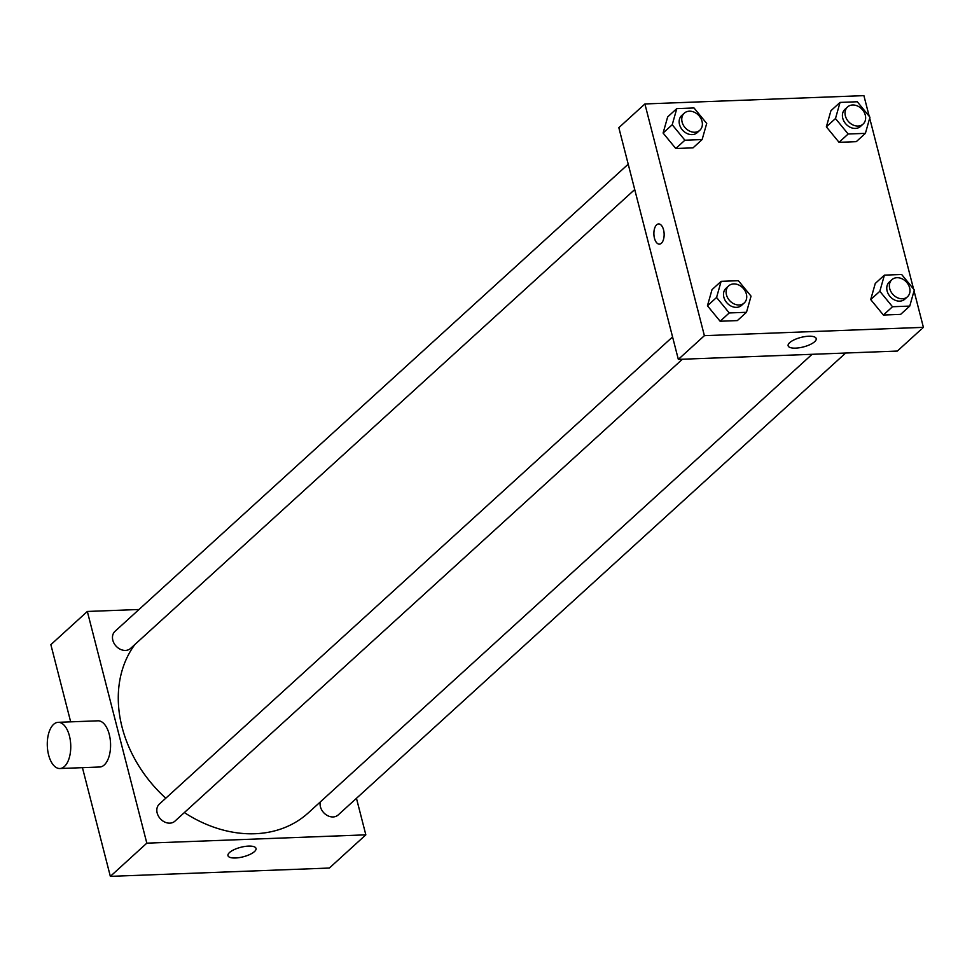 <?xml version="1.0" encoding="UTF-8"?>
<svg xmlns="http://www.w3.org/2000/svg" width="972" height="972" viewBox="0 0 972 972"><rect width="100%" height="100%" fill="white"/><g stroke="black" fill="none" stroke-linecap="round" stroke-linejoin="round"><path stroke-width="1.46" d="M356.457 798.316L365.837 834.839L329.362 868.045L110.346 876.367L82.438 767.661M70.677 721.856L50.86 644.655L87.334 611.461L139.008 609.493M134.889 644.497A121.354 96.192 47.7 0 0 165.787 798.219M184.352 812.568A121.354 96.192 47.7 0 0 308.27 812.896L812.106 354.294M365.837 834.839L146.821 843.161L87.334 611.461M672.575 336.932L159.347 804.075A11.555 9.161 47.7 0 0 160.356 818.788A11.555 9.161 47.7 0 0 174.911 821.17L682.417 359.227M628.216 164.195L115 631.338A11.555 9.161 47.7 0 0 116.008 646.052A11.555 9.161 47.7 0 0 130.564 648.433L634.728 189.54M845.676 353.018L338.171 814.961A11.555 9.161 -132.3 0 1 328.086 815.885A11.555 9.161 -132.3 0 1 320.432 806.784A11.555 9.161 -132.3 0 1 320.298 801.936M146.821 843.161L110.346 876.367M254.482 851.569A14.495 4.909 -14.4 0 1 239.234 857.62A14.495 4.909 -14.4 0 1 227.97 855.652A14.495 4.909 -14.4 0 1 240.777 847.292A14.495 4.909 -14.4 0 1 256.037 848.447A14.495 4.909 -14.4 0 1 254.482 851.569M58.138 722.33L97.965 720.811A23.109 11.713 87.8 0 1 110.553 743.471A23.109 11.713 87.8 0 1 99.715 767.005L59.9 768.524A23.109 11.713 87.8 0 1 48.6 754.916A23.109 11.713 87.8 0 1 58.138 722.33A23.109 11.713 87.8 0 1 70.725 744.977A23.109 11.713 87.8 0 1 59.9 768.524M914.044 290.907L923.4 327.345L897.35 351.062L678.334 359.385L618.836 127.672L644.898 103.955L863.901 95.633L869.211 116.312M746.484 312.291L737.371 320.59L720.131 321.246L707.446 305.779L712.014 289.644L707.446 305.779L716.571 297.468L721.127 281.345L738.38 280.689L751.052 296.156L746.484 312.291L729.243 312.948L716.571 297.468M865.396 133.358L856.283 141.657L839.043 142.313L826.358 126.834L830.926 110.711L826.358 126.834L835.483 118.535L840.051 102.412L857.292 101.756L869.964 117.223L865.396 133.358L848.155 134.002L835.483 118.535M923.4 327.345L704.384 335.668L644.898 103.955M869.697 118.183L913.571 289.036M702.136 139.555L693.024 147.853L675.771 148.509L663.098 133.043L667.667 116.919L663.098 133.043L672.223 124.744L676.779 108.621L694.02 107.965L706.705 123.432L702.136 139.555L684.896 140.211L672.223 124.744M909.756 306.083L900.631 314.381L883.39 315.037L870.705 299.57L875.274 283.447L870.705 299.57L879.83 291.272L884.399 275.137L901.639 274.481L914.312 289.96L909.756 306.083L892.503 306.739L879.83 291.272M704.384 335.668L678.334 359.385M814.658 341.707A14.495 4.909 -14.4 0 1 799.397 347.757A14.495 4.909 -14.4 0 1 788.134 345.777A14.495 4.909 -14.4 0 1 800.952 337.418A14.495 4.909 -14.4 0 1 816.213 338.572A14.495 4.909 -14.4 0 1 814.658 341.707M659.393 244.142A10.109 5.127 87.8 0 1 654.46 238.189A10.109 5.127 87.8 0 1 658.627 223.937A10.109 5.127 87.8 0 1 664.131 233.851A10.109 5.127 87.8 0 1 659.393 244.142A10.109 5.127 87.8 0 1 654.448 238.189A10.109 5.127 87.8 0 1 658.627 223.937M891.895 279.693L889.295 282.062A11.555 9.161 47.7 0 0 890.303 296.776A11.555 9.161 47.7 0 0 904.847 299.157L907.459 296.788A11.555 9.161 47.7 0 0 909.634 287.858A11.555 9.161 47.7 0 0 901.992 278.77A11.555 9.161 47.7 0 0 891.895 279.693A11.555 9.161 47.7 0 0 892.904 294.407A11.555 9.161 47.7 0 0 907.459 296.788M884.399 275.137L875.274 283.447M900.631 314.381L883.39 315.037L870.705 299.57M892.503 306.739L883.39 315.037M728.636 285.902L726.035 288.271A11.555 9.161 47.7 0 0 727.032 302.985A11.555 9.161 47.7 0 0 741.587 305.366L744.2 302.997A11.555 9.161 47.7 0 0 746.375 294.066A11.555 9.161 47.7 0 0 738.72 284.978A11.555 9.161 47.7 0 0 728.636 285.902A11.555 9.161 47.7 0 0 729.644 300.615A11.555 9.161 47.7 0 0 744.2 302.997M721.127 281.345L712.014 289.644M737.371 320.59L720.131 321.246L707.446 305.779M729.243 312.948L720.131 321.246M847.548 106.969L844.947 109.338A11.555 9.161 47.7 0 0 845.944 124.052A11.555 9.161 47.7 0 0 860.499 126.433L863.112 124.052A11.555 9.161 47.7 0 0 865.287 115.133A11.555 9.161 47.7 0 0 857.632 106.045A11.555 9.161 47.7 0 0 847.548 106.969A11.555 9.161 47.7 0 0 848.556 121.682A11.555 9.161 47.7 0 0 863.112 124.052M840.051 102.412L830.926 110.711M856.283 141.657L839.043 142.313L826.358 126.834M848.155 134.002L839.043 142.313M684.288 113.165L681.676 115.546A11.555 9.161 47.7 0 0 682.684 130.248A11.555 9.161 47.7 0 0 697.24 132.629L699.84 130.26A11.555 9.161 47.7 0 0 702.027 121.342A11.555 9.161 47.7 0 0 694.373 112.254A11.555 9.161 47.7 0 0 684.288 113.165A11.555 9.161 47.7 0 0 685.296 127.879A11.555 9.161 47.7 0 0 699.84 130.26M676.779 108.621L667.667 116.919M693.024 147.853L675.771 148.509L663.098 133.043M684.896 140.211L675.771 148.509M105.037 855.688L104.563 853.817M60.689 682.964L60.215 681.093"/></g></svg>
